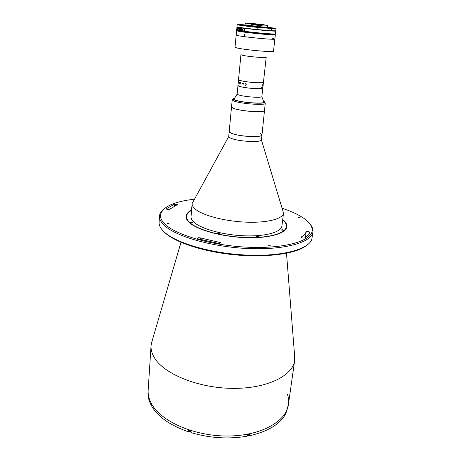 <?xml version="1.0" encoding="UTF-8"?>
<svg xmlns="http://www.w3.org/2000/svg" width="461" height="461" viewBox="0 0 461 461"><rect width="100%" height="100%" fill="white"/><g stroke="black" fill="none" stroke-linecap="round" stroke-linejoin="round"><path stroke-width="0.69" d="M294.504 354.371L294.683 360.381C292.937 375.68 267.121 388.744 232.69 388.369C198.293 388.104 164.104 374.05 154.533 357.949C151.951 353.731 150.793 349.599 151.064 345.543L152.464 339.694M287.491 394.397C288.569 397.768 288.88 401.156 288.413 404.551C286.431 421.389 260.995 436.002 227.417 436.02C193.874 436.158 160.682 421.204 151.462 403.652C148.972 399.053 147.872 394.524 148.171 390.058L148.05 391.867C147.774 396.091 148.73 400.384 150.931 404.741L151.018 403.444L151.853 404.971L151.767 406.268C158.135 416.923 170.328 425.422 188.342 431.778L189.016 430.931M159.483 216.071L159.074 222.922C159.16 225.475 160.497 228.126 163.09 230.863C173.538 242.267 209.686 253.348 246.076 255.054C282.501 256.829 309.821 249.061 311.913 238.712L312.921 231.929C311.941 242.238 285.082 250.173 248.156 248.537C211.271 246.975 174.125 235.928 163.511 224.616C160.635 221.649 159.293 218.802 159.483 216.071L159.535 215.541C159.921 212.982 161.534 210.66 164.37 208.574M194.519 199.175C174.102 201.532 162.762 206.724 160.509 214.745C160.117 217.58 161.436 220.56 164.468 223.677C175.088 234.92 212.365 245.857 249.032 247.269C285.734 248.767 311.924 240.705 312.189 230.419C312.322 225.942 308.985 221.539 302.174 217.212C296.896 213.887 290.194 210.89 282.074 208.222M220.341 242.555L200.368 237.905C198.754 237.588 197.752 237.697 197.366 238.239L198.322 238.902L218.001 243.293C219.424 243.471 220.26 243.327 220.502 242.861L220.341 242.555M309.579 232.016C308.121 231.41 306.986 231.336 306.173 231.808C305.361 233.669 303.718 235.404 301.235 237.017L301.091 237.208C301.857 238.026 303.067 238.262 304.709 237.916C307.297 236.211 308.997 234.372 309.815 232.407L309.579 232.016M167.124 223.55L169.06 223.579L167.124 223.55M268.348 245.701L270.307 245.765L268.348 245.701M298.4 217.39L300.088 217.471L298.4 217.39M177.56 204.546L174.483 204.223L166.19 208.81C167.009 209.496 168.161 209.634 169.648 209.213L177.56 204.546M282.726 219.494C285.728 221.925 287.105 224.334 286.857 226.726C286.212 233.543 268.682 238.568 245.073 237.617C221.499 236.718 197.129 229.906 189.292 222.513C186.982 220.37 185.904 218.301 186.06 216.307C186.302 213.916 188.14 211.841 191.58 210.072M309.665 223.585C312.016 226.207 313.117 228.812 312.973 231.399L312.921 231.929M305.464 246.255C294.487 254.063 264.891 257.935 233.162 254.662C201.44 251.412 173.169 241.599 163.926 231.704M191.528 210.735L191.499 211.075M217.189 233.56C218.381 234.079 219.309 234.102 219.96 233.623L219.845 233.41C218.652 232.891 217.73 232.874 217.079 233.352L217.189 233.56M256.449 236.77C257.647 237.288 258.558 237.317 259.174 236.862L259.024 236.62C257.826 236.107 256.921 236.078 256.304 236.533L256.449 236.77M281.36 230.004L283.953 230.114L281.36 230.004M191.551 210.383C188.572 212.002 186.901 213.881 186.549 216.019C186.25 218.088 187.304 220.243 189.725 222.49C197.567 229.878 222.058 236.666 245.557 237.473C269.086 238.337 286.258 233.185 286.437 226.339C286.523 224.173 285.278 221.995 282.685 219.799M186.048 216.526L186.06 216.405C186.325 214.763 187.385 213.259 189.24 211.899M282.489 209.594L283.538 213.057C282.996 218.889 267.15 223.061 245.84 222.139C224.565 221.263 202.448 215.373 195.164 209.017C192.986 207.145 191.966 205.341 192.099 203.612L193.839 200.431M260.281 133.292L261.981 134.866L261.404 139.879L283.538 213.063L281.907 225.982C281.325 232.142 265.542 236.643 244.37 235.807C223.228 235.018 201.278 228.944 194.069 222.288C191.914 220.318 190.906 218.422 191.056 216.589L192.099 203.606L228.731 136.502L229.192 131.477L230.604 132.901C236.654 136.427 262.626 138.018 261.981 134.866C262.315 137.136 246.952 137.165 236.764 134.837C231.779 133.707 229.261 132.584 229.192 131.477L231.531 106.964C231.618 107.868 234.188 108.842 239.242 109.868C249.58 111.983 265.087 112.259 264.7 110.386C265.421 112.985 239.161 111.17 232.984 108.156L231.531 106.964L232.217 99.789L233.301 99.109M261.404 139.879C261.249 142.985 235.997 141.354 230.125 137.822L228.731 136.502M284.644 221.758C286.183 223.464 286.909 225.152 286.828 226.824L286.823 226.939M192.773 222.346C191.269 221.816 190.399 221.856 190.163 222.473C191.667 223.009 192.537 222.968 192.773 222.346M294.683 360.381L288.413 404.551C286.431 421.389 260.995 436.002 227.417 436.02C193.874 436.158 160.682 421.204 151.462 403.652C148.972 399.053 147.872 394.524 148.171 390.058L151.064 345.543M285.486 413.494L285.826 413.598L286.004 412.324L285.054 414.998C279.153 424.719 267.392 431.605 249.776 435.668L249.251 434.475M188.342 431.778L188.463 430.43L191.113 431.277L190.992 432.625C209.876 438.18 228.598 439.362 247.171 436.187L247.332 434.844L249.937 434.331L249.776 435.668M150.931 404.741L151.421 404.66M288.413 404.551L285.826 413.598M261.981 134.866L265.225 103.587C263.283 105.54 239.345 103.535 233.681 100.919L232.217 99.789M234.603 98.21C233.387 98.475 233.001 98.838 233.45 99.305L234.649 99.979C240.014 102.428 262.54 104.319 264.395 102.498C264.925 102.135 264.626 101.702 263.485 101.195M235.306 100.002C233.94 99.438 233.629 98.965 234.372 98.585L234.015 99.167L235.306 100.002C241.697 102.872 268.014 104.324 263.634 101.61L263.871 102.25C263.266 104.209 240.677 102.446 235.306 100.002M248.675 435.478L247.269 435.397L249.176 434.971L249.234 434.475M192.542 222.772L191.488 222.231L190.347 222.594M191.805 222.433L192.122 222.64L191.77 222.796L190.785 222.53L191.805 222.433M218.284 233.836L218.318 233.433L219.177 233.785L218.018 233.79L217.834 233.554L218.318 233.433M219.615 233.888C219.592 233.422 218.94 233.231 217.667 233.324L217.367 233.675M258.823 237.115L256.587 236.862M257.1 236.712L258.333 237.04L257.1 236.712M283.63 230.344L283.267 229.918C282.144 229.641 281.544 229.693 281.458 230.068M281.93 230.12L283.175 230.108L281.93 230.12M261.525 87.25L262.828 88.057L263.462 82.214C263.219 82.732 260.891 82.899 256.466 82.709C248.531 82.369 238.037 80.548 238.51 79.632L239.645 80.335C244.405 82.133 264.032 83.666 263.462 82.214L266.187 57.256C266.815 58.27 246.969 56.559 242.111 55.164L240.942 54.646L237.144 94.102L234.015 99.167M272.699 38.419L274.865 39.058L273.5 51.194C274.554 52.56 244.025 49.851 236.747 47.909L235.024 47.212L236.17 35.065L237.916 35.624L236.17 35.065L236.579 30.726L237 30.61M274.865 39.058C275.966 40.095 245.264 37.249 237.916 35.624C245.264 37.249 275.966 40.095 274.865 39.058L275.35 34.731L274.635 34.863C270.918 35.163 244.693 32.547 238.337 31.239L236.579 30.726M244.169 35.157L245.039 35.22L244.169 35.157M262.828 88.057C262.58 88.616 260.252 88.812 255.832 88.645C247.92 88.339 237.461 86.472 237.939 85.481L239.069 86.224C243.8 88.114 263.381 89.607 262.828 88.057L261.836 96.654C261.289 98.17 242.711 96.689 238.233 94.759L237.144 94.102M239.247 83.919L239.236 83.182M262.58 86.184L262.793 84.467L262.58 86.184M263.058 85.884L263.248 84.167L263.058 85.884M245.771 83.608L246.243 84.582L245.212 85.331L245.177 84.882L245.58 85.314L246.07 84.553L245.753 83.683L245.264 84.04L245.771 83.608M243.235 83.182L243.506 83.527L242.855 83.896L243.385 84.15L243.01 84.34L242.636 83.36L243.235 83.182M241.074 82.905L240.976 83.931L240.584 82.703L240.769 83.781L241.074 82.905M239.392 84.046L239.115 82.167L239.265 83.113L239.559 82.329L239.161 83.965L239.121 82.167M238.389 82.796L238.418 81.781L238.389 82.796M239.351 83.141L239.38 82.265M245.315 84.075L245.661 83.608M245.667 85.314L246.07 84.553L245.661 83.683M245.212 85.331L245.235 84.87M245.713 85.383L245.264 85.297M241.357 30.512L240.705 30.432M237.934 30.357C236.654 30.374 236.516 30.507 237.519 30.766L238.585 30.996C244.872 32.282 270.751 34.869 274.422 34.581C275.459 34.535 275.35 34.373 274.105 34.091M240.319 30.651L240.734 30.674M241.264 30.703L242.866 30.801M274.963 34.535L275.35 34.731M245.143 34.903C244.71 35.699 244.365 35.653 244.111 34.771C244.532 33.976 244.872 34.022 245.143 34.903M275.061 37.283C274.963 38.119 274.946 38.136 275.01 37.335C275.131 36.5 275.148 36.482 275.061 37.283M272.249 34.045C276.001 35.145 247.966 32.604 241.068 31.204L239.755 30.691M240.296 30.593L240.665 30.645M241.42 30.657L242.284 30.691M252.357 23.505L246.502 23.165L267.184 25.303L252.357 23.505M251.47 23.955L246.157 23.131L245.972 24.98L261.404 26.871L267.328 27.187L267.53 25.338L251.101 24.179L261.894 25.032M246.105 23.69L245.477 23.736L245.788 23.09L252.006 23.453L263.6 24.681L267.513 25.493M267.461 26.006L267.524 25.343M245.99 24.848L245.114 24.894L245.068 25.378L261.744 27.43L268.141 27.764L268.193 27.274L267.345 27.055M245.114 24.894L261.796 26.934L268.193 27.274C277.067 28.461 278.208 28.87 271.61 28.519L271.35 30.864L256.973 29.527L257.371 27.28L271.61 28.519M245.517 23.332L246.145 23.28M251.101 24.179L251.055 24.594L261.808 25.718L262.211 25.332M245.477 23.736L245.517 23.321M257.434 27.28C240.63 25.591 230.903 23.88 242.117 24.681L245.108 24.946M245.166 25.545L244.267 25.464L245.166 25.545M245.788 23.09L246.157 23.131M267.53 25.332L267.899 25.367M239.697 30.265L239.668 30.576L243.431 30.904C246.03 30.317 243.517 27.533 242.198 28L239.945 27.666L239.916 27.977M236.747 29.504L237.398 29.723L237.594 27.654L236.942 27.453L236.747 29.504L237.403 29.631M238.452 27.297L238.078 30.288L236.666 29.856L236.718 29.279L237.427 29.418M238.078 30.288L238.798 30.455M241.276 30.829L240.025 30.633M241.524 30.051L240.89 30.028M275.332 33.93C277.038 34.875 247.015 32.091 238.879 30.535L239.178 27.424M241.115 28.634L241.172 28.063M240.988 29.936L240.561 30.34M239.132 27.435L254.242 29.348L275.77 31.002L275.447 33.866C276.335 34.604 252.933 32.564 241.916 30.922L240.412 30.639M241.38 28.075L241.795 29.331L240.959 30.524M240.584 30.616L239.311 29.037L240.521 27.752M240.106 29.176C240.63 30.841 241.345 30.927 242.256 29.429C241.731 27.758 241.017 27.672 240.106 29.176M240.342 29.181C240.821 28.398 241.201 28.438 241.472 29.32C240.994 30.103 240.619 30.063 240.342 29.181M240.775 29.913L240.198 29.867M237.53 28.311L237.461 29.049M240.446 28.421L241.034 28.611M218.877 243.379L219.004 242.048M305.389 237.455L306.173 231.808M174.333 206.292L174.483 204.223M166.265 208.977L166.283 208.66M301.177 237.432L301.235 237.017M200.241 239.426L200.368 237.905M188.941 430.586L188.901 431.052M191.004 431.778L189.396 431.657M191.067 431.801C189.938 432.124 189.252 431.871 189.004 431.041C189.258 431.801 189.944 432.038 191.073 431.75M151.819 405.536L151.404 404.931L151.819 405.484M271.35 30.864L257.186 29.654C244.52 28.311 237.807 27.383 237.063 26.871M257.198 27.366C244.975 26.075 238.291 25.176 237.156 24.675L236.954 26.784C238.089 27.314 244.762 28.23 256.973 29.527M275.666 30.858L271.379 30.864M271.581 30.778L275.793 30.795L276.03 28.691L271.817 28.64M275.77 31.002C276.663 31.676 253.239 29.596 242.198 28M238.141 30.397L236.764 29.948M241.195 29.942L241.576 29.965M239.945 27.666L239.075 27.522M238.354 27.389L236.937 26.986L238.4 27.308M238.798 30.426L239.668 30.576M241.633 29.861L241.143 29.832M241.449 27.89L242.342 29.435L241.656 30.547C240.544 30.91 239.945 30.438 239.858 29.141L240.544 28.023L241.161 27.85M180.989 242.342L151.266 343.802M160.509 214.745L159.535 215.541M312.189 230.419L312.973 231.399M286.494 253.245L294.844 358.635M186.549 216.019L186.06 216.405M286.437 226.339L286.828 226.824M233.45 99.305L232.413 100.193M264.395 102.498L265.225 103.587M285.526 413.217L285.44 413.817M189.045 430.62L189.004 431.041M151.45 404.262L151.404 404.931M261.836 96.654L263.871 102.25M271.696 28.536L276.03 28.691M237.156 24.675L257.371 27.28M241.08 29.93L241.581 29.959M236.879 27.562L236.937 26.986M243.431 30.904L241.627 30.564M241.103 30.449L241.403 30.501M241.656 30.547L242.359 29.441C242.273 28.15 241.668 27.677 240.544 28.023L239.991 27.925M240.152 29.74L240.63 29.832M238.279 28.138L239.005 28.271"/></g></svg>
